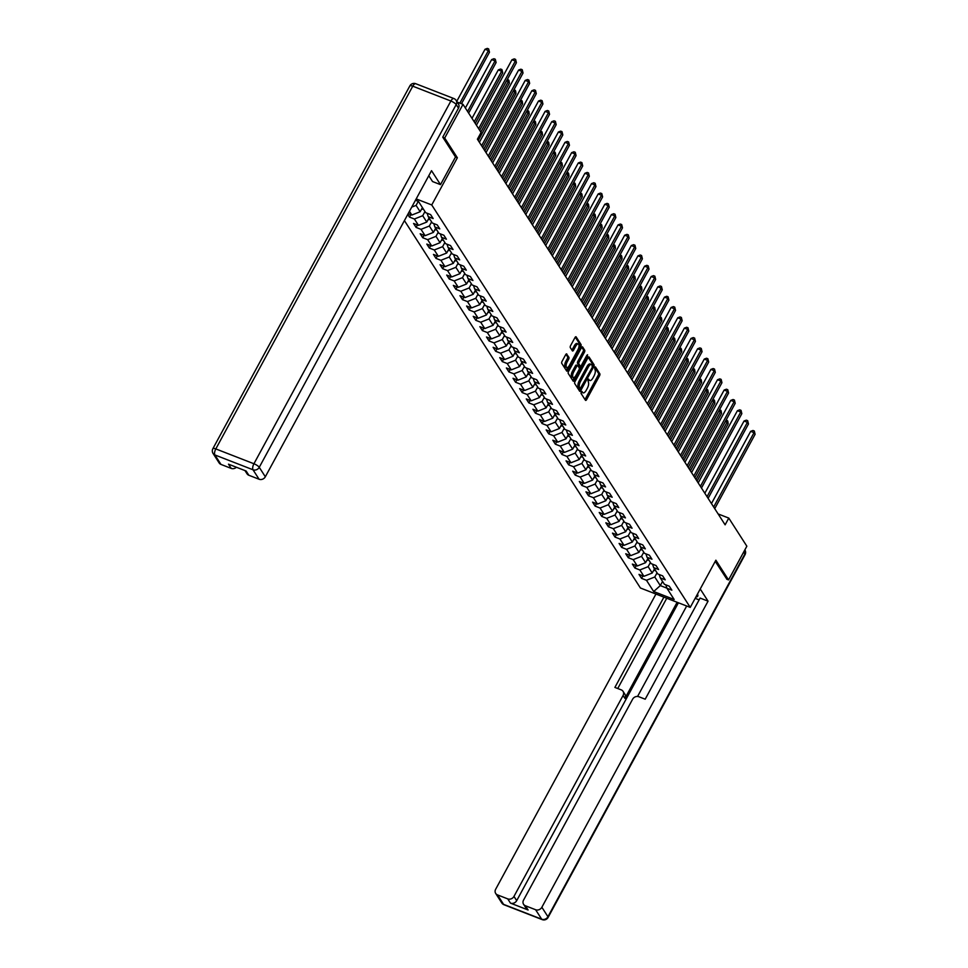<?xml version="1.0" encoding="UTF-8"?>
<svg xmlns="http://www.w3.org/2000/svg" width="968" height="968" viewBox="0 0 968 968"><rect width="100%" height="100%" fill="white"/><g stroke="black" fill="none" stroke-linecap="round" stroke-linejoin="round"><path stroke-width="1.45" d="M581.248 391.992L581.03 393.371L585.471 400.28A1.561 0.653 111.3 0 0 585.616 400.401A1.561 0.653 111.3 0 0 586.608 399.602L599.543 375.778A1.561 0.653 111.3 0 0 599.845 373.805L595.405 366.896L594.606 367.368L594.969 369.643A4.997 2.093 111.3 0 1 594.013 375.959L592.936 377.944A4.997 2.093 111.3 0 1 589.79 380.521A4.997 2.093 111.3 0 1 589.294 380.109L588.617 379.117L587.927 379.686L588.29 381.961A4.997 2.093 111.3 0 1 587.322 388.277L586.245 390.261A4.997 2.093 111.3 0 1 583.099 392.839A4.997 2.093 111.3 0 1 582.615 392.415L581.937 391.423L581.248 391.992M566.812 354.022A1.561 0.653 111.3 0 0 566.667 353.889A1.561 0.653 111.3 0 0 565.675 354.699L562.045 361.379A1.561 0.653 111.3 0 0 561.755 363.351L566.667 371.01A1.561 0.653 111.3 0 0 566.824 371.143A1.561 0.653 111.3 0 0 567.805 370.345L580.74 346.52A1.561 0.653 111.3 0 0 581.042 344.548L576.117 336.876A1.561 0.653 111.3 0 0 575.972 336.743A1.561 0.653 111.3 0 0 574.992 337.554L570.6 345.624A1.561 0.653 111.3 0 0 570.297 347.597L572.403 350.876A1.561 0.653 111.3 0 0 572.56 351.009A1.561 0.653 111.3 0 0 573.54 350.21L575.718 346.205A4.175 1.742 111.3 0 1 578.344 344.051A4.175 1.742 111.3 0 1 577.944 349.678L569.438 365.359A4.175 1.742 111.3 0 1 566.8 367.513A4.175 1.742 111.3 0 1 567.2 361.887L568.615 359.273A1.561 0.653 111.3 0 0 568.918 357.301L566.462 353.889M455.48 157.034L457.368 157.772L444.699 138.049L463.006 104.338L457.247 102.1M457.368 157.772L431.74 204.962L690.245 607.396L640.417 588L404.418 220.607M726.726 579.215L728.541 579.917L715.872 560.194L690.245 607.396M728.541 579.917L746.848 546.206L728.783 518.086L718.123 513.935M463.006 104.338L481.072 132.459L477.406 139.198L725.117 524.825L728.783 518.086M575.028 381.574A1.561 0.653 111.3 0 0 574.726 383.546L579.65 391.217A1.561 0.653 111.3 0 0 579.796 391.35A1.561 0.653 111.3 0 0 580.788 390.54L593.723 366.715A1.561 0.653 111.3 0 0 594.025 364.742L589.101 357.083A1.561 0.653 111.3 0 0 588.943 356.95A1.561 0.653 111.3 0 0 587.963 357.749L575.028 381.574M573.165 381.114L568.24 373.454A1.561 0.653 111.3 0 1 568.543 371.482L581.478 347.657A1.561 0.653 111.3 0 1 582.458 346.846A1.561 0.653 111.3 0 1 582.615 346.98L584.72 350.259A1.561 0.653 111.3 0 1 584.418 352.231L579.166 361.899A1.561 0.653 111.3 0 0 578.864 363.871L580.268 366.037A1.561 0.653 111.3 0 0 580.413 366.17A1.561 0.653 111.3 0 0 581.405 365.372L586.862 355.304L587.552 354.748L587.443 356.224L574.29 380.436A1.561 0.653 111.3 0 1 573.31 381.247A1.561 0.653 111.3 0 1 573.165 381.114M416.192 198.912L431.74 204.962M415.466 200.267L418.466 201.429L425.69 212.682L430.603 214.593L433.156 218.562L428.231 216.65L432.321 223.003L437.233 224.915L439.787 228.884L434.862 226.972L438.952 233.324L443.864 235.236L446.417 239.205L441.493 237.293L445.582 243.646L450.495 245.557L453.048 249.526L448.124 247.614L452.213 253.967L457.126 255.879L459.679 259.86L454.754 257.936L458.844 264.288L463.757 266.212L466.31 270.181L461.385 268.257L465.475 274.609L470.387 276.533L472.941 280.502L468.016 278.59L472.106 284.943L477.018 286.855L479.571 290.823L474.647 288.912L478.736 295.264L483.649 297.176L486.202 301.145L481.277 299.233L485.367 305.586L490.28 307.497L492.833 311.466L487.908 309.554L491.998 315.907L496.911 317.819L499.464 321.787L494.539 319.876L498.629 326.228L503.541 328.14L506.095 332.109L501.17 330.197L505.26 336.549L510.172 338.461L512.725 342.43L507.801 340.518L511.878 346.871L516.803 348.782L519.356 352.751L514.431 350.839L518.509 357.192L523.434 359.104L525.987 363.073L521.062 361.161L525.14 367.513L530.065 369.425L532.618 373.394L527.693 371.482L531.771 377.835L536.696 379.746L539.249 383.715L534.324 381.803L538.402 388.156L543.326 390.068L545.867 394.036L540.955 392.125L545.032 398.477L549.957 400.389L552.498 404.37L547.586 402.446L551.663 408.798L556.588 410.71L559.129 414.691L554.216 412.767L558.294 419.12L563.219 421.044L565.76 425.012L560.847 423.101L564.925 429.441L569.849 431.365L572.39 435.334L567.478 433.422L571.556 439.774L576.48 441.686L579.021 445.655L574.109 443.743L578.186 450.096L583.111 452.008L585.652 455.976L580.74 454.065L584.817 460.417L589.742 462.329L592.283 466.298L587.37 464.386L591.448 470.738L596.373 472.65L598.914 476.619L594.001 474.707L598.079 481.06L603.004 482.971L605.544 486.94L600.632 485.029L604.71 491.381L609.634 493.293L612.175 497.262L607.263 495.35L611.34 501.702L616.265 503.614L618.806 507.583L613.894 505.671L617.971 512.024L622.896 513.935L625.437 517.904L620.524 515.992L624.602 522.345L629.515 524.257L632.068 528.226L627.155 526.314L631.233 532.666L636.145 534.578L638.698 538.547L633.786 536.635L637.864 542.987L642.776 544.899L645.329 548.868L640.417 546.956L644.494 553.309L649.407 555.221L651.96 559.202L647.048 557.278L651.125 563.63L656.038 565.554L658.591 569.523L653.678 567.611L657.756 573.951L662.669 575.875L665.222 579.844L660.309 577.932L664.387 584.285L669.299 586.197L671.852 590.165L666.94 588.254L674.164 599.495L653.69 591.533L646.467 580.28L641.554 578.368L639.001 574.399L643.914 576.311L639.836 569.958L634.923 568.047L632.37 564.078L637.283 565.99L633.205 559.637L628.293 557.725L625.739 553.756L630.652 555.668L626.574 549.316L621.662 547.404L619.109 543.435L624.021 545.347L619.943 538.995L615.031 537.083L612.478 533.114L617.39 535.026L613.313 528.673L608.4 526.761L605.847 522.793L610.76 524.704L606.682 518.352L601.769 516.44L599.216 512.471L604.129 514.383L600.051 508.031L595.139 506.119L592.585 502.138L597.498 504.062L593.42 497.709L588.508 495.785L585.955 491.817L590.867 493.728L586.789 487.388L581.877 485.464L579.324 481.495L584.236 483.407L580.159 477.055L575.246 475.143L572.693 471.174L577.606 473.086L573.528 466.733L568.615 464.821L566.062 460.853L570.975 462.764L566.897 456.412L561.985 454.5L559.431 450.531L564.344 452.443L560.266 446.091L555.354 444.179L552.801 440.21L557.713 442.122L553.635 435.769L548.723 433.858L546.17 429.889L551.082 431.801L547.005 425.448L542.092 423.536L539.539 419.567L544.452 421.479L540.374 415.127L535.461 413.215L532.908 409.246L537.821 411.158L533.743 404.805L528.831 402.894L526.277 398.925L531.19 400.837L527.112 394.484L522.2 392.572L519.647 388.604L524.559 390.515L520.481 384.163L515.569 382.251L513.016 378.282L517.928 380.194L513.851 373.842L508.938 371.93L506.385 367.961L511.298 369.873L507.22 363.52L502.307 361.608L499.754 357.628L504.667 359.551L500.589 353.199L495.676 351.287L493.123 347.306L498.036 349.23L493.958 342.878L489.046 340.954L486.493 336.985L491.405 338.897L487.327 332.544L482.415 330.632L479.862 326.664L484.774 328.575L480.697 322.223L475.784 320.311L473.231 316.342L478.156 318.254L474.066 311.902L469.153 309.99L466.6 306.021L471.525 307.933L467.435 301.58L462.522 299.669L459.969 295.7L464.894 297.612L460.804 291.259L455.892 289.347L453.339 285.378L458.263 287.29L454.173 280.938L449.261 279.026L446.708 275.057L451.632 276.969L447.543 270.616L442.63 268.705L440.077 264.736L445.002 266.648L440.912 260.295L435.999 258.383L433.446 254.415L438.371 256.326L434.281 249.974L429.369 248.062L426.815 244.093L431.74 246.005L427.65 239.653L422.738 237.741L420.185 233.772L425.109 235.684L421.019 229.331L416.107 227.419L413.554 223.451L418.478 225.362L414.389 219.01L409.476 217.098L407.77 214.436M408.206 213.626L411.848 215.041L409.464 211.327M422.411 207.588L420.16 211.738L416.083 205.385L418.273 201.356M416.083 205.385L411.751 207.104M420.16 211.738L411.848 215.041M428.231 216.65L427.118 213.238M429.042 217.909L426.791 222.059L422.714 215.707L424.964 211.556M422.714 215.707L414.389 219.01M426.791 222.059L418.478 225.362M434.862 226.972L433.749 223.56M435.673 228.23L433.422 232.381L429.344 226.028L431.595 221.878M429.344 226.028L421.019 229.331M433.422 232.381L425.109 235.684M441.493 237.293L440.379 233.881M442.303 238.552L440.053 242.702L435.975 236.349L438.226 232.199M435.975 236.349L427.65 239.653M440.053 242.702L431.74 246.005M448.124 247.614L447.01 244.202M448.934 248.873L446.684 253.023L442.606 246.671L444.856 242.52M442.606 246.671L434.281 249.974M446.684 253.023L438.371 256.326M454.754 257.936L453.641 254.523M455.565 259.194L453.314 263.344L449.237 257.004L451.487 252.842M449.237 257.004L440.912 260.295M453.314 263.344L445.002 266.648M461.385 268.257L460.272 264.845M462.196 269.515L459.945 273.678L455.868 267.325L458.118 263.163M455.868 267.325L447.543 270.616M459.945 273.678L451.632 276.969M468.016 278.59L466.903 275.166M468.827 279.849L466.576 283.999L462.498 277.647L464.749 273.496M462.498 277.647L454.173 280.938M466.576 283.999L458.263 287.29M474.647 288.912L473.534 285.487M475.457 290.17L473.207 294.32L469.129 287.968L471.38 283.818M469.129 287.968L460.804 291.259M473.207 294.32L464.894 297.612M481.277 299.233L480.164 295.821M482.088 300.491L479.838 304.642L475.76 298.289L478.01 294.139M475.76 298.289L467.435 301.58M479.838 304.642L471.525 307.933M487.908 309.554L486.795 306.142M488.719 310.813L486.468 314.963L482.391 308.611L484.641 304.46M482.391 308.611L474.066 311.902M486.468 314.963L478.156 318.254M494.539 319.876L493.426 316.463M495.35 321.134L493.099 325.284L489.021 318.932L491.272 314.781M489.021 318.932L480.697 322.223M493.099 325.284L484.774 328.575M501.17 330.197L500.057 326.785M501.981 331.455L499.73 335.606L495.652 329.253L497.903 325.103M495.652 329.253L487.327 332.544M499.73 335.606L491.405 338.897M507.801 340.518L506.688 337.106M508.611 341.777L506.361 345.927L502.283 339.574L504.534 335.424M502.283 339.574L493.958 342.878M506.361 345.927L498.036 349.23M514.431 350.839L513.318 347.427M515.242 352.098L512.992 356.248L508.914 349.896L511.164 345.745M508.914 349.896L500.589 353.199M512.992 356.248L504.667 359.551M521.062 361.161L519.949 357.749M521.873 362.419L519.622 366.569L515.545 360.217L517.795 356.067M515.545 360.217L507.22 363.52M519.622 366.569L511.298 369.873M527.693 371.482L526.58 368.07M528.504 372.74L526.253 376.891L522.163 370.538L524.426 366.388M522.163 370.538L513.851 373.842M526.253 376.891L517.928 380.194M534.324 381.803L533.211 378.391M535.135 383.062L532.884 387.212L528.794 380.86L531.057 376.709M528.794 380.86L520.481 384.163M532.884 387.212L524.559 390.515M540.955 392.125L539.841 388.712M541.765 393.383L539.515 397.533L535.425 391.181L537.688 387.031M535.425 391.181L527.112 394.484M539.515 397.533L531.19 400.837M547.586 402.446L546.472 399.034M548.396 403.704L546.146 407.855L542.056 401.502L544.318 397.352M542.056 401.502L533.743 404.805M546.146 407.855L537.821 411.158M554.216 412.767L553.103 409.355M555.027 414.026L552.776 418.188L548.687 411.836L550.949 407.673M548.687 411.836L540.374 415.127M552.776 418.188L544.452 421.479M560.847 423.101L559.734 419.676M561.658 424.347L559.407 428.509L555.317 422.157L557.58 418.007M555.317 422.157L547.005 425.448M559.407 428.509L551.082 431.801M567.478 433.422L566.353 429.998M568.289 434.68L566.038 438.831L561.948 432.478L564.211 428.328M561.948 432.478L553.635 435.769M566.038 438.831L557.713 442.122M574.109 443.743L572.983 440.331M574.919 445.002L572.669 449.152L568.579 442.799L570.842 438.649M568.579 442.799L560.266 446.091M572.669 449.152L564.344 452.443M580.74 454.065L579.614 450.652M581.55 455.323L579.3 459.473L575.21 453.121L577.472 448.971M575.21 453.121L566.897 456.412M579.3 459.473L570.975 462.764M587.37 464.386L586.245 460.974M588.181 465.644L585.93 469.795L581.841 463.442L584.103 459.292M581.841 463.442L573.528 466.733M585.93 469.795L577.606 473.086M594.001 474.707L592.876 471.295M594.812 475.966L592.561 480.116L588.471 473.763L590.734 469.613M588.471 473.763L580.159 477.055M592.561 480.116L584.236 483.407M600.632 485.029L599.507 481.616M601.443 486.287L599.192 490.437L595.102 484.085L597.365 479.934M595.102 484.085L586.789 487.388M599.192 490.437L590.867 493.728M607.263 495.35L606.137 491.938M608.073 496.608L605.811 500.759L601.733 494.406L603.996 490.256M601.733 494.406L593.42 497.709M605.811 500.759L597.498 504.062M613.894 505.671L612.768 502.259M614.704 506.929L612.441 511.08L608.364 504.727L610.626 500.577M608.364 504.727L600.051 508.031M612.441 511.08L604.129 514.383M620.524 515.992L619.399 512.58M621.335 517.251L619.072 521.401L614.995 515.049L617.257 510.898M614.995 515.049L606.682 518.352M619.072 521.401L610.76 524.704M627.155 526.314L626.03 522.901M627.966 527.572L625.703 531.722L621.625 525.37L623.888 521.22M621.625 525.37L613.313 528.673M625.703 531.722L617.39 535.026M633.786 536.635L632.661 533.223M634.597 537.893L632.334 542.044L628.256 535.691L630.507 531.541M628.256 535.691L619.943 538.995M632.334 542.044L624.021 545.347M640.417 546.956L639.291 543.544M641.227 548.215L638.965 552.365L634.887 546.012L637.138 541.862M634.887 546.012L626.574 549.316M638.965 552.365L630.652 555.668M647.048 557.278L645.922 553.865M647.858 558.536L645.595 562.686L641.518 556.346L643.768 552.183M641.518 556.346L633.205 559.637M645.595 562.686L637.283 565.99M653.678 567.611L652.553 564.187M654.489 568.857L652.226 573.02L648.149 566.667L650.399 562.505M648.149 566.667L639.836 569.958M652.226 573.02L643.914 576.311M660.309 577.932L659.184 574.508M662.56 581.429L660.309 585.592L654.779 576.989L657.03 572.838M654.779 576.989L646.467 580.28M666.904 588.157L660.309 585.592L653.69 591.533M666.94 588.254L665.815 584.841M444.699 138.049L442.884 137.347M642.885 575.912L641.554 578.368M636.254 565.59L634.923 568.047M629.624 555.269L628.293 557.725M622.993 544.948L621.662 547.404M616.362 534.626L615.031 537.083M609.731 524.305L608.4 526.761M603.1 513.972L601.769 516.44M596.469 503.65L595.139 506.119M589.839 493.329L588.508 495.785M583.208 483.008L581.877 485.464M576.577 472.686L575.246 475.143M569.946 462.365L568.615 464.821M563.316 452.044L561.985 454.5M556.685 441.723L555.354 444.179M550.054 431.401L548.723 433.858M543.423 421.08L542.092 423.536M536.792 410.759L535.461 413.215M530.161 400.437L528.831 402.894M523.531 390.116L522.2 392.572M516.9 379.795L515.569 382.251M510.269 369.461L508.938 371.93M503.638 359.14L502.307 361.608M497.007 348.819L495.676 351.287M490.377 338.498L489.046 340.954M483.746 328.176L482.415 330.632M477.115 317.855L475.784 320.311M470.484 307.534L469.153 309.99M463.853 297.212L462.522 299.669M457.223 286.891L455.892 289.347M450.592 276.57L449.261 279.026M443.961 266.248L442.63 268.705M437.33 255.927L435.999 258.383M430.7 245.606L429.369 248.062M424.069 235.284L422.738 237.741M417.438 224.963L416.107 227.419M410.807 214.63L409.476 217.098M582.615 392.415L581.296 391.907A4.997 2.093 111.3 0 0 581.756 392.306L583.099 392.839M587.975 379.613A4.997 2.093 111.3 0 0 588.435 380L589.79 380.521M584.974 399.506A1.561 0.653 111.3 0 0 585.253 399.082L598.188 375.257A1.561 0.653 111.3 0 0 598.49 373.273L594.654 367.296M592.537 365.844A1.561 0.653 111.3 0 0 592.67 364.222L588.241 357.325M579.154 390.443A1.561 0.653 111.3 0 0 579.433 390.019L580.159 388.688M580.195 388.652L592.343 367.259L591.944 364.936A4.997 2.093 111.3 0 0 591.46 364.512A4.997 2.093 111.3 0 0 588.314 367.102L580.558 381.392A4.997 2.093 111.3 0 0 579.59 387.708L580.195 388.652L579.094 388.216M591.46 364.512L590.117 363.992A4.997 2.093 111.3 0 0 586.971 366.569L588.314 367.102M578.852 388.12L578.247 387.176A4.997 2.093 111.3 0 1 579.203 380.872L586.971 366.569M581.756 347.222L583.365 349.738L584.72 350.259M579.275 365.662A1.561 0.653 111.3 0 1 579.07 365.65A1.561 0.653 111.3 0 1 578.912 365.517L577.521 363.339A1.561 0.653 111.3 0 1 577.823 361.366L583.063 351.711A1.561 0.653 111.3 0 0 583.365 349.738M579.07 365.65L580.413 366.17L579.348 368.13M574.351 377.339L572.947 379.916L574.29 380.436M573.721 371.918A4.175 1.742 111.3 0 0 573.322 377.556A4.175 1.742 111.3 0 0 575.96 375.39L578.961 369.873A1.561 0.653 111.3 0 0 579.263 367.901L577.86 365.722A1.561 0.653 111.3 0 0 577.714 365.589A1.561 0.653 111.3 0 0 576.722 366.4L573.721 371.918L572.378 371.397A4.175 1.742 111.3 0 0 571.979 377.024L573.322 377.556M577.509 365.577L576.517 365.202A1.561 0.653 111.3 0 0 576.359 365.069A1.561 0.653 111.3 0 0 575.379 365.868L576.722 366.4M572.378 371.397L575.379 365.868M566.8 367.513L565.457 366.993A4.175 1.742 111.3 0 1 565.856 361.366L567.272 358.753A1.561 0.653 111.3 0 0 567.575 356.781L565.965 354.264M578.344 344.051L577.001 343.519A4.175 1.742 111.3 0 0 574.375 345.673L575.718 346.205M571.919 350.114A1.561 0.653 111.3 0 0 572.197 349.678L574.375 345.673M578.961 346.798L579.396 345.987A1.561 0.653 111.3 0 0 579.699 344.015L575.27 337.13M566.183 370.248A1.561 0.653 111.3 0 0 566.462 369.812L567.817 367.308M653.618 570.454A4.211 3.666 -32.7 0 0 655.457 570.37M697.045 481.132L728.166 423.827L727.101 422.169L695.992 479.475M726.145 420.051L727.791 421.189L728.166 423.827M727.367 420.523L727.101 422.169L725.359 421.491M713.67 507.002L754.036 432.66L755.1 434.305L714.735 508.66M711.456 503.566L750.672 431.341L754.036 432.66L754.302 431.002L755.1 434.305M750.672 431.341L752.959 430.482L754.302 431.002M695.847 597.074A17.896 4.731 -151.5 0 0 697.746 596.143A17.896 4.731 -151.5 0 0 697.492 594.049M699.126 599.87L695.169 598.333M655.953 594.049L495.652 889.277A4.767 4.15 -32.7 0 0 495.689 893.44A4.767 4.15 -32.7 0 0 497.504 894.904L503.578 904.366L541.693 919.201L535.619 909.739L525.382 905.758A4.767 4.15 -32.7 0 1 523.567 904.281A4.767 4.15 -32.7 0 1 523.543 900.131L632.624 699.211A4.767 4.15 -32.7 0 1 638.868 696.742L645.196 699.198L700.106 598.067L708.056 601.164L541.862 907.258L547.936 916.72L744.888 553.986L743.654 552.075M700.239 588.992L708.056 601.164M677.128 602.29L624.941 698.4L623.065 695.496L513.972 896.416L516.694 900.651A4.767 4.15 147.3 0 1 510.463 903.12L528.104 909.993A4.767 4.15 147.3 0 1 526.289 908.516L523.567 904.281M623.065 695.496A4.767 4.15 -32.7 0 0 623.041 691.333A4.767 4.15 -32.7 0 0 621.226 689.869L614.898 687.413L663.903 597.147M497.504 894.904L507.74 898.885A4.767 4.15 -32.7 0 0 513.972 896.416M535.619 909.739A4.767 4.15 -32.7 0 0 541.862 907.258M726.92 579.288L715.243 561.355M678.423 602.786L516.694 900.651M637.573 696.452L686.687 606.004M666.746 598.248L617.741 688.514M623.041 691.333L624.917 694.25A4.767 4.15 147.3 0 1 624.941 698.4M428.8 175.704L432.551 181.548L440.5 184.634L431.522 170.671L265.329 476.776A4.767 4.15 147.3 0 1 259.085 479.245L248.849 475.264A4.767 4.15 147.3 0 1 247.034 473.8L244.964 470.581M458.493 108.15L456.194 104.58A4.767 4.15 -32.7 0 0 456.17 100.43L458.469 103.999A4.767 4.15 147.3 0 1 458.493 108.15L442.751 137.141L455.504 156.998L440.5 184.634M236.41 467.254A4.767 4.15 147.3 0 1 231.207 468.403L220.97 464.41A4.767 4.15 147.3 0 1 219.155 462.946L213.081 453.484A4.767 4.15 -32.7 0 0 214.896 454.948L220.97 464.41M248.849 475.264L246.138 471.029L228.484 464.168L231.207 468.403M646.987 560.133A4.211 3.666 -32.7 0 0 648.826 560.048M690.414 470.811L721.535 413.505L720.47 411.848L689.361 469.153M719.514 409.73L721.16 410.856L721.535 413.505M720.736 410.202L720.47 411.848L718.728 411.17M640.356 549.812A4.211 3.666 -32.7 0 0 642.195 549.727M683.783 460.49L714.904 403.184L713.84 401.526L682.73 458.832M712.884 399.397L714.529 400.534L714.904 403.184M714.106 399.881L713.84 401.526L712.097 400.849M707.039 496.681L747.405 422.338L748.47 423.984L708.104 498.339M704.825 493.244L744.041 421.019L747.405 422.338L747.671 420.681L748.47 423.984M744.041 421.019L746.328 420.16L747.671 420.681M700.409 486.359L740.774 412.005L741.839 413.663L701.473 488.017M698.194 482.923L737.41 410.698L740.774 412.005L741.04 410.359L741.839 413.663M737.41 410.698L739.697 409.839L741.04 410.359M633.725 539.491A4.211 3.666 -32.7 0 0 635.565 539.406M677.152 450.168L708.274 392.863L707.209 391.205L676.1 448.511M706.253 389.075L707.898 390.213L708.274 392.863M707.475 389.559L707.209 391.205L705.466 390.527M627.095 529.169A4.211 3.666 -32.7 0 0 628.934 529.085M670.534 439.847L701.643 382.541L700.578 380.884L669.469 438.189M699.622 378.754L701.268 379.892L701.643 382.541M700.844 379.238L700.578 380.884L698.835 380.206M620.464 518.848A4.211 3.666 -32.7 0 0 622.303 518.763M663.903 429.526L695.012 372.22L693.947 370.562L662.838 427.868M692.991 368.433L694.637 369.57L695.012 372.22M694.213 368.905L693.947 370.562L692.205 369.885M693.778 476.038L734.143 401.684L735.208 403.341L694.842 477.696M691.563 472.602L730.779 400.377L734.143 401.684L734.409 400.038L735.208 403.341M730.779 400.377L733.066 399.518L734.409 400.038M687.147 465.717L727.512 391.362L728.577 393.02L688.212 467.375M684.933 462.281L724.149 390.056L727.512 391.362L727.779 389.717L728.577 393.02M724.149 390.056L726.436 389.196L727.779 389.717M680.516 455.396L720.882 381.041L721.946 382.699L681.581 457.053M678.302 451.959L717.518 379.734L720.882 381.041L721.148 379.396L721.946 382.699M717.518 379.734L719.805 378.875L721.148 379.396M613.833 508.527A4.211 3.666 -32.7 0 0 615.672 508.442M657.272 419.192L688.381 361.887L687.316 360.241L656.207 417.547M686.36 358.112L688.006 359.249L688.381 361.887M687.582 358.584L687.316 360.241L685.574 359.564M673.885 445.074L714.263 370.72L715.316 372.377L674.95 446.732M671.683 441.638L710.887 369.413L714.263 370.72L714.517 369.074L715.316 372.377M710.887 369.413L713.174 368.554L714.517 369.074M607.202 498.205A4.211 3.666 -32.7 0 0 609.041 498.109M650.641 408.871L681.75 351.565L680.685 349.92L649.576 407.226M679.73 347.79L681.375 348.928L681.75 351.565M680.952 348.262L680.685 349.92L678.943 349.242M667.255 434.753L707.632 360.399L708.685 362.056L668.319 436.411M665.052 431.304L704.256 359.092L707.632 360.399L707.886 358.753L708.685 362.056M704.256 359.092L706.543 358.221L707.886 358.753M600.571 487.884A4.211 3.666 -32.7 0 0 602.411 487.787M644.01 398.55L675.12 341.244L674.055 339.599L642.946 396.904M673.099 337.469L674.744 338.606L675.12 341.244M674.321 337.941L674.055 339.599L672.312 338.921M660.624 424.432L701.001 350.077L702.054 351.735L661.688 426.077M658.421 420.983L697.625 348.77L701.001 350.077L701.255 348.432L702.054 351.735M697.625 348.77L699.912 347.899L701.255 348.432M593.941 477.551A4.211 3.666 -32.7 0 0 595.78 477.466M637.38 388.228L668.489 330.923L667.424 329.277L636.315 386.583M666.468 327.148L668.114 328.285L668.489 330.923M667.69 327.62L667.424 329.277L665.681 328.588M653.993 414.11L694.371 339.756L695.423 341.414L655.058 415.756M651.791 410.662L690.995 338.449L694.371 339.756L694.625 338.11L695.423 341.414M690.995 338.449L693.282 337.578L694.625 338.11M587.31 467.229A4.211 3.666 -32.7 0 0 589.149 467.145M630.749 377.907L661.858 320.602L660.793 318.944L629.684 376.249M659.837 316.826L661.483 317.964L661.858 320.602M661.059 317.298L660.793 318.944L659.051 318.266M647.362 403.789L687.74 329.435L688.793 331.092L648.427 405.435M645.16 400.341L684.364 328.128L687.74 329.435L687.994 327.789L688.793 331.092M684.364 328.128L686.651 327.257L687.994 327.789M580.679 456.908A4.211 3.666 -32.7 0 0 582.518 456.823M624.118 367.586L655.227 310.28L654.162 308.623L623.053 365.928M653.206 306.505L654.852 307.642L655.227 310.28M654.428 306.977L654.162 308.623L652.42 307.945M640.731 393.468L681.109 319.113L682.162 320.771L641.796 395.113M638.529 390.019L677.733 317.806L681.109 319.113L681.363 317.456L682.162 320.771M677.733 317.806L680.02 316.935L681.363 317.456M574.048 446.587A4.211 3.666 -32.7 0 0 575.887 446.502M617.487 357.265L648.596 299.959L647.531 298.301L616.422 355.607M646.576 296.184L648.221 297.321L648.596 299.959M647.798 296.656L647.531 298.301L645.789 297.624M634.1 383.134L674.478 308.792L675.531 310.438L635.165 384.792M631.898 379.698L671.102 307.473L674.478 308.792L674.732 307.134L675.531 310.438M671.102 307.473L673.389 306.614L674.732 307.134M567.417 436.265A4.211 3.666 -32.7 0 0 569.257 436.181M610.856 346.943L641.965 289.638L640.901 287.98L609.792 345.286M639.945 285.863L641.59 287L641.965 289.638M641.167 286.334L640.901 287.98L639.158 287.302M627.47 372.813L667.847 298.471L668.9 300.116L628.534 374.471M625.267 369.377L664.471 297.152L667.847 298.471L668.101 296.813L668.9 300.116M664.471 297.152L666.758 296.293L668.101 296.813M560.787 425.944A4.211 3.666 -32.7 0 0 562.626 425.859M604.226 336.622L635.335 279.316L634.27 277.659L603.161 334.964M633.314 275.541L634.96 276.679L635.335 279.316M634.536 276.013L634.27 277.659L632.528 276.981M620.839 362.492L661.217 288.149L662.269 289.795L621.904 364.149M618.637 359.055L657.841 286.831L661.217 288.149L661.471 286.492L662.269 289.795M657.841 286.831L660.128 285.971L661.471 286.492M554.156 415.623A4.211 3.666 -32.7 0 0 555.995 415.538M597.595 326.301L628.704 268.995L627.639 267.337L596.53 324.643M626.683 265.22L628.329 266.345L628.704 268.995M627.905 265.692L627.639 267.337L625.897 266.66M614.208 352.171L654.586 277.828L655.639 279.474L615.273 353.828M612.006 348.734L651.21 276.509L654.586 277.828L654.84 276.17L655.639 279.474M651.21 276.509L653.497 275.65L654.84 276.17M547.525 405.302A4.211 3.666 -32.7 0 0 549.364 405.217M590.964 315.979L622.073 258.674L621.008 257.016L589.899 314.322M620.052 254.887L621.698 256.024L622.073 258.674M621.274 255.37L621.008 257.016L619.266 256.339M607.577 341.849L647.955 267.495L649.02 269.152L608.642 343.507M605.375 338.413L644.579 266.188L647.955 267.495L648.209 265.849L649.02 269.152M644.579 266.188L646.866 265.329L648.209 265.849M540.906 394.98A4.211 3.666 -32.7 0 0 542.733 394.896M584.333 305.658L615.442 248.352L614.377 246.695L583.268 304M613.422 244.565L615.067 245.703L615.442 248.352M614.644 245.049L614.377 246.695L612.635 246.017M600.946 331.528L641.324 257.173L642.389 258.831L602.011 333.186M598.744 328.091L637.948 255.867L641.324 257.173L641.578 255.528L642.389 258.831M637.948 255.867L640.235 255.007L641.578 255.528M534.275 384.659A4.211 3.666 -32.7 0 0 536.103 384.574M577.702 295.337L608.811 238.031L607.747 236.373L576.638 293.679M606.791 234.244L608.436 235.381L608.811 238.031M608.013 234.728L607.747 236.373L606.004 235.696M594.316 321.207L634.693 246.852L635.758 248.51L595.38 322.864M592.114 317.77L631.317 245.545L634.693 246.852L634.947 245.207L635.758 248.51M631.317 245.545L633.604 244.686L634.947 245.207M527.645 374.338A4.211 3.666 -32.7 0 0 529.472 374.253M571.072 285.016L602.181 227.71L601.116 226.052L570.007 283.358M600.16 223.923L601.806 225.06L602.181 227.71M601.382 224.407L601.116 226.052L599.374 225.375M587.685 310.885L628.063 236.531L629.127 238.188L588.75 312.543M585.483 307.449L624.687 235.224L628.063 236.531L628.317 234.885L629.127 238.188M624.687 235.224L626.974 234.365L628.317 234.885M521.014 364.016A4.211 3.666 -32.7 0 0 522.841 363.932M564.441 274.694L595.55 217.376L594.485 215.731L563.376 273.036M593.529 213.601L595.175 214.739L595.55 217.376M594.751 214.073L594.485 215.731L592.743 215.053M581.054 300.564L621.432 226.209L622.497 227.867L582.119 302.222M578.852 297.128L618.056 224.903L621.432 226.209L621.686 224.564L622.497 227.867M618.056 224.903L620.343 224.044L621.686 224.564M514.383 353.695A4.211 3.666 -32.7 0 0 516.21 353.61M557.81 264.361L588.919 207.055L587.854 205.41L556.745 262.715M586.898 203.28L588.544 204.417L588.919 207.055M588.12 203.752L587.854 205.41L586.112 204.732M574.423 290.243L614.801 215.888L615.866 217.546L575.488 291.9M572.221 286.794L611.437 214.581L614.801 215.888L615.055 214.243L615.866 217.546M611.437 214.581L613.712 213.71L615.055 214.243M507.752 343.374A4.211 3.666 -32.7 0 0 509.579 343.277M551.179 254.039L582.288 196.734L581.224 195.088L550.114 252.394M580.268 192.959L581.913 194.096L582.288 196.734M581.49 193.431L581.224 195.088L579.481 194.411M567.793 279.921L608.17 205.567L609.235 207.225L568.857 281.579M565.59 276.473L604.806 204.26L608.17 205.567L608.424 203.921L609.235 207.225M604.806 204.26L607.081 203.389L608.424 203.921M501.121 333.04A4.211 3.666 -32.7 0 0 502.949 332.956M544.548 243.718L575.658 186.413L574.593 184.767L543.484 242.073M573.637 182.637L575.282 183.775L575.658 186.413M574.859 183.109L574.593 184.767L572.85 184.077M561.174 269.6L601.539 195.246L602.604 196.903L562.226 271.246M558.959 266.152L598.176 193.939L601.539 195.246L601.793 193.6L602.604 196.903M598.176 193.939L600.45 193.068L601.793 193.6M494.491 322.719A4.211 3.666 -32.7 0 0 496.318 322.634M537.918 233.397L569.027 176.091L567.974 174.446L536.853 231.751M567.006 172.316L568.652 173.453L569.027 176.091M568.228 172.788L567.974 174.446L566.219 173.756M554.543 259.279L594.909 184.924L595.973 186.582L555.596 260.924M552.329 255.83L591.545 183.618L594.909 184.924L595.163 183.279L595.973 186.582M591.545 183.618L593.82 182.746L595.163 183.279M487.86 312.398A4.211 3.666 -32.7 0 0 489.687 312.313M531.287 223.076L562.396 165.77L561.343 164.112L530.222 221.418M560.375 161.995L562.021 163.132L562.396 165.77M561.597 162.467L561.343 164.112L559.589 163.435M547.912 248.957L588.278 174.603L589.343 176.261L548.965 250.603M545.698 245.509L584.914 173.296L588.278 174.603L588.532 172.957L589.343 176.261M584.914 173.296L587.189 172.425L588.532 172.957M481.229 302.077A4.211 3.666 -32.7 0 0 483.056 301.992M524.656 212.754L555.765 155.449L554.712 153.791L523.591 211.097M553.744 151.673L555.39 152.811L555.765 155.449M554.966 152.145L554.712 153.791L552.958 153.113M541.281 238.636L581.647 164.282L582.712 165.939L542.334 240.282M539.067 235.188L578.283 162.963L581.647 164.282L581.901 162.624L582.712 165.939M578.283 162.963L580.558 162.104L581.901 162.624M474.598 291.755A4.211 3.666 -32.7 0 0 476.425 291.671M518.025 202.433L549.134 145.127L548.082 143.47L516.96 200.775M547.114 141.352L548.759 142.49L549.134 145.127M548.336 141.824L548.082 143.47L546.327 142.792M534.651 228.303L575.016 153.96L576.081 155.606L535.703 229.96M532.436 224.866L571.652 152.642L575.016 153.96L575.27 152.303L576.081 155.606M571.652 152.642L573.927 151.782L575.27 152.303M467.967 281.434A4.211 3.666 -32.7 0 0 469.795 281.349M511.394 192.112L542.504 134.806L541.451 133.148L510.33 190.454M540.483 131.031L542.128 132.168L542.504 134.806M541.705 131.503L541.451 133.148L539.696 132.471M528.02 217.982L568.385 143.639L569.45 145.285L529.072 219.639M525.806 214.545L565.022 142.32L568.385 143.639L568.639 141.981L569.45 145.285M565.022 142.32L567.296 141.461L568.639 141.981M461.337 271.113A4.211 3.666 -32.7 0 0 463.164 271.028M504.764 181.79L535.873 124.485L534.82 122.827L503.699 180.133M533.852 120.71L535.498 121.835L535.873 124.485M535.074 121.181L534.82 122.827L533.066 122.15M521.389 207.66L561.755 133.318L562.819 134.963L522.442 209.318M519.175 204.224L558.391 131.999L561.755 133.318L562.009 131.66L562.819 134.963M558.391 131.999L560.666 131.14L562.009 131.66M454.706 260.791A4.211 3.666 -32.7 0 0 456.533 260.707M498.133 171.469L529.242 114.163L528.189 112.506L497.068 169.811M527.221 110.376L528.867 111.514L529.242 114.163M528.443 110.86L528.189 112.506L526.435 111.828M514.758 197.339L555.124 122.996L556.189 124.642L515.811 198.997M512.544 193.903L551.76 121.678L555.124 122.996L555.378 121.339L556.189 124.642M551.76 121.678L554.035 120.818L555.378 121.339M448.075 250.47A4.211 3.666 -32.7 0 0 449.902 250.385M491.502 161.148L522.611 103.842L521.558 102.184L490.437 159.49M520.59 100.055L522.236 101.192L522.611 103.842M521.812 100.539L521.558 102.184L519.804 101.507M508.127 187.018L548.493 112.663L549.558 114.321L509.18 188.675M505.913 183.581L545.129 111.356L548.493 112.663L548.747 111.017L549.558 114.321M545.129 111.356L547.404 110.497L548.747 111.017M441.444 240.149A4.211 3.666 -32.7 0 0 443.271 240.064M484.871 150.827L515.98 93.521L514.928 91.863L483.806 149.169M513.96 89.734L515.605 90.871L515.98 93.521M515.182 90.218L514.928 91.863L513.173 91.186M501.497 176.696L541.862 102.342L542.927 103.999L502.561 178.354M499.282 173.26L538.498 101.035L541.862 102.342L542.128 100.696L542.927 103.999M538.498 101.035L540.773 100.176L542.128 100.696M434.814 229.827A4.211 3.666 -32.7 0 0 436.641 229.743M478.24 140.505L509.349 83.2L508.297 81.542L480.842 132.108M507.329 79.412L508.974 80.55L509.349 83.2M508.551 79.896L508.297 81.542L506.542 80.864M494.866 166.375L535.231 92.02L536.296 93.678L495.931 168.033M492.651 162.939L531.868 90.714L535.231 92.02L535.498 90.375L536.296 93.678M531.868 90.714L534.142 89.855L535.498 90.375M428.183 219.506A4.211 3.666 -32.7 0 0 430.01 219.421M475.276 123.432L502.731 72.878L501.666 71.221L498.29 69.914L471.997 118.338M498.29 69.914L500.577 69.043L501.92 69.563L501.666 71.221L474.211 121.787M501.92 69.563L502.731 72.878M488.235 156.054L528.601 81.699L529.665 83.357L489.3 157.711M486.021 152.617L525.237 80.392L528.601 81.699L528.867 80.054L529.665 83.357M525.237 80.392L527.512 79.533L528.867 80.054M421.552 209.185A4.211 3.666 -32.7 0 0 423.379 209.1M468.645 113.111L496.1 62.545L495.035 60.899L491.659 59.58L465.366 108.017M491.659 59.58L493.946 58.721L495.289 59.242L495.035 60.899L467.58 111.465M495.289 59.242L496.1 62.545M481.604 145.732L521.97 71.378L523.035 73.036L482.669 147.39M479.39 142.296L518.606 70.071L521.97 71.378L522.236 69.732L523.035 73.036M518.606 70.071L520.881 69.2L522.236 69.732M461.494 103.745L489.469 52.224L488.404 50.578L485.029 49.259L456.763 101.337M485.029 49.259L487.315 48.4L488.659 48.92L488.404 50.578L459.873 103.116M488.659 48.92L489.469 52.224M478.628 128.671L515.339 61.057L516.404 62.714L479.692 130.317M476.425 125.223L511.975 59.75L515.339 61.057L515.605 59.411L516.404 62.714M511.975 59.75L514.25 58.879L515.605 59.411M587.975 379.589L589.294 380.109M598.49 373.273L599.845 373.805M598.188 375.257L599.543 375.778M585.253 399.082L586.608 399.602M592.67 364.222L594.025 364.742M592.634 366.291L593.723 366.715M579.433 390.019L580.788 390.54M579.203 380.872L580.558 381.392M578.247 387.176L579.59 387.708M583.063 351.711L584.418 352.231M577.823 361.366L579.166 361.899M577.521 363.339L578.864 363.871M578.912 365.517L580.268 366.037M586.56 355.873L587.443 356.224M567.575 356.781L568.918 357.301M567.272 358.753L568.615 359.273M565.856 361.366L567.2 361.887M572.197 349.678L573.54 350.21M579.699 344.015L581.042 344.548M579.396 345.987L580.74 346.52M566.462 369.812L567.805 370.345M525.382 905.758L528.104 909.993M510.463 903.12L507.74 898.885M503.578 904.366A4.767 4.15 147.3 0 1 501.763 902.902A4.767 4.767 0 0 0 504.05 904.765A4.767 1.996 -68.7 0 1 503.578 904.366M541.693 919.201A4.767 1.996 111.3 0 0 542.165 919.6A4.767 4.767 0 0 0 548.094 917.434A4.767 1.258 28.5 0 0 547.936 916.72A4.767 4.15 147.3 0 1 541.693 919.201M745.033 554.688A4.767 4.767 0 0 0 744.864 549.848A4.767 4.15 147.3 0 1 744.888 553.986A4.767 1.258 28.5 0 1 745.033 554.688L548.094 917.434M456.17 100.43A4.767 4.767 0 0 0 453.895 98.555A4.767 1.996 -68.7 0 0 450.882 101.023A4.767 1.258 28.5 0 1 456.194 104.58L259.255 467.314A4.767 1.258 28.5 0 0 253.931 463.757L450.882 101.023L412.767 86.188L215.816 448.922L253.931 463.757A4.767 1.996 111.3 0 0 253.011 469.782L214.896 454.948A4.767 1.996 -68.7 0 1 215.816 448.922A4.767 1.258 28.5 0 0 212.899 448.632A4.767 4.767 0 0 0 213.081 453.484M259.085 479.245L253.011 469.782A4.767 4.15 -32.7 0 0 259.255 467.314L265.329 476.776M409.851 85.898A4.767 1.258 28.5 0 1 412.767 86.188A4.767 1.996 111.3 0 1 415.768 83.72A4.767 4.767 0 0 0 409.851 85.898L212.899 448.632M578.949 388.216L580.304 388.737M576.359 365.069L577.714 365.589M495.689 893.44L501.763 902.902M504.05 904.765L542.165 919.6M453.895 98.555L415.768 83.72"/></g></svg>
